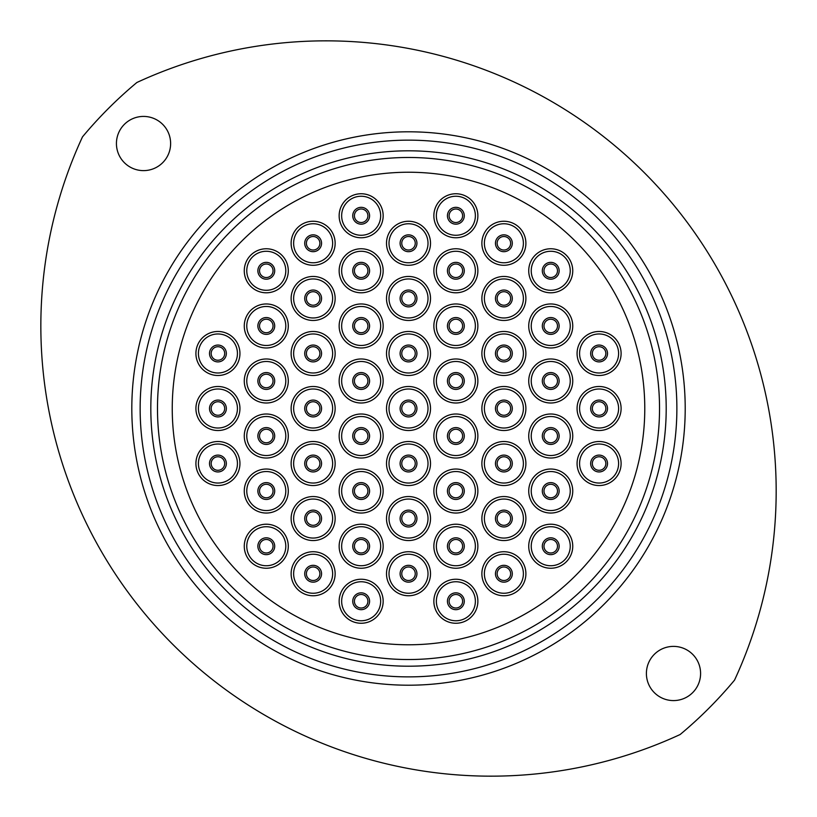 <?xml version="1.0" encoding="UTF-8"?>
<svg xmlns="http://www.w3.org/2000/svg" width="817" height="817" viewBox="0 0 817 817"><rect width="100%" height="100%" fill="white"/><g stroke="black" fill="none" stroke-linecap="round" stroke-linejoin="round"><path stroke-width="1.23" d="M140.146 408.51A268.364 268.364 0 0 0 408.51 676.874A268.364 268.364 0 0 0 676.874 408.51A268.364 268.364 0 0 0 408.51 140.146A268.364 268.364 0 0 0 140.146 408.51M685.208 408.51A276.697 276.697 0 0 1 408.51 685.208A276.697 276.697 0 0 1 131.813 408.51A276.697 276.697 0 0 1 408.51 131.803A276.697 276.697 0 0 1 685.208 408.51M157.487 408.51A251.023 251.023 0 0 0 408.51 659.533A251.023 251.023 0 0 0 659.533 408.51A251.023 251.023 0 0 0 408.51 157.477A251.023 251.023 0 0 0 157.487 408.51A251.023 251.023 0 0 1 408.51 157.477A251.023 251.023 0 0 1 659.533 408.51M170.62 143.526A27.094 27.094 0 0 0 143.526 116.422A27.094 27.094 0 0 0 116.433 143.526A27.094 27.094 0 0 0 143.526 170.62A27.094 27.094 0 0 0 170.62 143.526M700.588 673.484A27.094 27.094 0 0 0 673.494 646.39A27.094 27.094 0 0 0 646.4 673.484A27.094 27.094 0 0 0 673.494 700.588A27.094 27.094 0 0 0 700.588 673.484M82.486 136.878A450.187 450.187 0 0 0 680.132 734.524A424.35 424.35 0 0 0 734.534 680.132A450.187 450.187 0 0 0 136.888 82.486A424.35 424.35 0 0 0 82.486 136.878M354.404 436.012A6.75 6.75 0 0 0 361.155 442.773A6.75 6.75 0 0 0 367.905 436.012A6.75 6.75 0 0 0 361.155 429.262A6.75 6.75 0 0 0 354.404 436.012A6.75 6.75 0 0 1 361.155 429.262A6.75 6.75 0 0 1 367.905 436.012M354.404 380.998A6.75 6.75 0 0 0 361.155 387.748A6.75 6.75 0 0 0 367.905 380.998A6.75 6.75 0 0 0 361.155 374.237A6.75 6.75 0 0 0 354.404 380.998A6.75 6.75 0 0 1 361.155 374.237A6.75 6.75 0 0 1 367.905 380.998M401.76 353.485A6.75 6.75 0 0 0 408.51 360.236A6.75 6.75 0 0 0 415.261 353.485A6.75 6.75 0 0 0 408.51 346.725A6.75 6.75 0 0 0 401.76 353.485A6.75 6.75 0 0 1 408.51 346.725A6.75 6.75 0 0 1 415.261 353.485M449.115 380.998A6.75 6.75 0 0 0 455.866 387.748A6.75 6.75 0 0 0 462.616 380.998A6.75 6.75 0 0 0 455.866 374.237A6.75 6.75 0 0 0 449.115 380.998A6.75 6.75 0 0 1 455.866 374.237A6.75 6.75 0 0 1 462.616 380.998M449.115 436.012A6.75 6.75 0 0 0 455.866 442.773A6.75 6.75 0 0 0 462.616 436.012A6.75 6.75 0 0 0 455.866 429.262A6.75 6.75 0 0 0 449.115 436.012A6.75 6.75 0 0 1 455.866 429.262A6.75 6.75 0 0 1 462.616 436.012M401.76 463.525A6.75 6.75 0 0 0 408.51 470.286A6.75 6.75 0 0 0 415.261 463.525A6.75 6.75 0 0 0 408.51 456.774A6.75 6.75 0 0 0 401.76 463.525A6.75 6.75 0 0 1 408.51 456.774A6.75 6.75 0 0 1 415.261 463.525M354.404 491.037A6.75 6.75 0 0 0 361.155 497.798A6.75 6.75 0 0 0 367.905 491.037A6.75 6.75 0 0 0 361.155 484.287A6.75 6.75 0 0 0 354.404 491.037A6.75 6.75 0 0 1 361.155 484.287A6.75 6.75 0 0 1 367.905 491.037M306.385 463.525A6.75 6.75 0 0 0 313.136 470.286A6.75 6.75 0 0 0 319.886 463.525A6.75 6.75 0 0 0 313.136 456.774A6.75 6.75 0 0 0 306.385 463.525A6.75 6.75 0 0 1 313.136 456.774A6.75 6.75 0 0 1 319.886 463.525M306.385 408.51A6.75 6.75 0 0 0 313.136 415.261A6.75 6.75 0 0 0 319.886 408.51A6.75 6.75 0 0 0 313.136 401.75A6.75 6.75 0 0 0 306.385 408.51A6.75 6.75 0 0 1 313.136 401.75A6.75 6.75 0 0 1 319.886 408.51M306.385 353.485A6.75 6.75 0 0 0 313.136 360.236A6.75 6.75 0 0 0 319.886 353.485A6.75 6.75 0 0 0 313.136 346.725A6.75 6.75 0 0 0 306.385 353.485A6.75 6.75 0 0 1 313.136 346.725A6.75 6.75 0 0 1 319.886 353.485M354.404 325.973A6.75 6.75 0 0 0 361.155 332.723A6.75 6.75 0 0 0 367.905 325.973A6.75 6.75 0 0 0 361.155 319.222A6.75 6.75 0 0 0 354.404 325.973A6.75 6.75 0 0 1 361.155 319.222A6.75 6.75 0 0 1 367.905 325.973M401.76 298.46A6.75 6.75 0 0 0 408.51 305.211A6.75 6.75 0 0 0 415.261 298.46A6.75 6.75 0 0 0 408.51 291.71A6.75 6.75 0 0 0 401.76 298.46A6.75 6.75 0 0 1 408.51 291.71A6.75 6.75 0 0 1 415.261 298.46M449.115 325.973A6.75 6.75 0 0 0 455.866 332.723A6.75 6.75 0 0 0 462.616 325.973A6.75 6.75 0 0 0 455.866 319.222A6.75 6.75 0 0 0 449.115 325.973A6.75 6.75 0 0 1 455.866 319.222A6.75 6.75 0 0 1 462.616 325.973M497.134 353.485A6.75 6.75 0 0 0 503.885 360.236A6.75 6.75 0 0 0 510.635 353.485A6.75 6.75 0 0 0 503.885 346.725A6.75 6.75 0 0 0 497.134 353.485A6.75 6.75 0 0 1 503.885 346.725A6.75 6.75 0 0 1 510.635 353.485M497.134 408.51A6.75 6.75 0 0 0 503.885 415.261A6.75 6.75 0 0 0 510.635 408.51A6.75 6.75 0 0 0 503.885 401.75A6.75 6.75 0 0 0 497.134 408.51A6.75 6.75 0 0 1 503.885 401.75A6.75 6.75 0 0 1 510.635 408.51M497.134 463.525A6.75 6.75 0 0 0 503.885 470.286A6.75 6.75 0 0 0 510.635 463.525A6.75 6.75 0 0 0 503.885 456.774A6.75 6.75 0 0 0 497.134 463.525A6.75 6.75 0 0 1 503.885 456.774A6.75 6.75 0 0 1 510.635 463.525M449.115 491.037A6.75 6.75 0 0 0 455.866 497.798A6.75 6.75 0 0 0 462.616 491.037A6.75 6.75 0 0 0 455.866 484.287A6.75 6.75 0 0 0 449.115 491.037A6.75 6.75 0 0 1 455.866 484.287A6.75 6.75 0 0 1 462.616 491.037M401.76 518.55A6.75 6.75 0 0 0 408.51 525.3A6.75 6.75 0 0 0 415.261 518.55A6.75 6.75 0 0 0 408.51 511.799A6.75 6.75 0 0 0 401.76 518.55A6.75 6.75 0 0 1 408.51 511.799A6.75 6.75 0 0 1 415.261 518.55M354.404 546.226A6.75 6.75 0 0 0 361.155 552.986A6.75 6.75 0 0 0 367.905 546.226A6.75 6.75 0 0 0 361.155 539.475A6.75 6.75 0 0 0 354.404 546.226A6.75 6.75 0 0 1 361.155 539.475A6.75 6.75 0 0 1 367.905 546.226M306.385 518.55A6.75 6.75 0 0 0 313.136 525.3A6.75 6.75 0 0 0 319.886 518.55A6.75 6.75 0 0 0 313.136 511.799A6.75 6.75 0 0 0 306.385 518.55A6.75 6.75 0 0 1 313.136 511.799A6.75 6.75 0 0 1 319.886 518.55M259.53 491.037A6.75 6.75 0 0 0 266.281 497.798A6.75 6.75 0 0 0 273.041 491.037A6.75 6.75 0 0 0 266.281 484.287A6.75 6.75 0 0 0 259.53 491.037A6.75 6.75 0 0 1 266.281 484.287A6.75 6.75 0 0 1 273.041 491.037M259.53 436.012A6.75 6.75 0 0 0 266.281 442.773A6.75 6.75 0 0 0 273.041 436.012A6.75 6.75 0 0 0 266.281 429.262A6.75 6.75 0 0 0 259.53 436.012A6.75 6.75 0 0 1 266.281 429.262A6.75 6.75 0 0 1 273.041 436.012M259.53 380.998A6.75 6.75 0 0 0 266.281 387.748A6.75 6.75 0 0 0 273.041 380.998A6.75 6.75 0 0 0 266.281 374.237A6.75 6.75 0 0 0 259.53 380.998A6.75 6.75 0 0 1 266.281 374.237A6.75 6.75 0 0 1 273.041 380.998M259.53 325.973A6.75 6.75 0 0 0 266.281 332.723A6.75 6.75 0 0 0 273.041 325.973A6.75 6.75 0 0 0 266.281 319.222A6.75 6.75 0 0 0 259.53 325.973A6.75 6.75 0 0 1 266.281 319.222A6.75 6.75 0 0 1 273.041 325.973M306.385 298.46A6.75 6.75 0 0 0 313.136 305.211A6.75 6.75 0 0 0 319.886 298.46A6.75 6.75 0 0 0 313.136 291.71A6.75 6.75 0 0 0 306.385 298.46A6.75 6.75 0 0 1 313.136 291.71A6.75 6.75 0 0 1 319.886 298.46M354.404 270.784A6.75 6.75 0 0 0 361.155 277.535A6.75 6.75 0 0 0 367.905 270.784A6.75 6.75 0 0 0 361.155 264.024A6.75 6.75 0 0 0 354.404 270.784A6.75 6.75 0 0 1 361.155 264.024A6.75 6.75 0 0 1 367.905 270.784M401.76 243.272A6.75 6.75 0 0 0 408.51 250.022A6.75 6.75 0 0 0 415.261 243.272A6.75 6.75 0 0 0 408.51 236.511A6.75 6.75 0 0 0 401.76 243.272A6.75 6.75 0 0 1 408.51 236.511A6.75 6.75 0 0 1 415.261 243.272M449.115 270.784A6.75 6.75 0 0 0 455.866 277.535A6.75 6.75 0 0 0 462.616 270.784A6.75 6.75 0 0 0 455.866 264.024A6.75 6.75 0 0 0 449.115 270.784A6.75 6.75 0 0 1 455.866 264.024A6.75 6.75 0 0 1 462.616 270.784M497.134 298.46A6.75 6.75 0 0 0 503.885 305.211A6.75 6.75 0 0 0 510.635 298.46A6.75 6.75 0 0 0 503.885 291.71A6.75 6.75 0 0 0 497.134 298.46A6.75 6.75 0 0 1 503.885 291.71A6.75 6.75 0 0 1 510.635 298.46M543.989 325.973A6.75 6.75 0 0 0 550.74 332.723A6.75 6.75 0 0 0 557.49 325.973A6.75 6.75 0 0 0 550.74 319.222A6.75 6.75 0 0 0 543.989 325.973A6.75 6.75 0 0 1 550.74 319.222A6.75 6.75 0 0 1 557.49 325.973M543.989 380.998A6.75 6.75 0 0 0 550.74 387.748A6.75 6.75 0 0 0 557.49 380.998A6.75 6.75 0 0 0 550.74 374.237A6.75 6.75 0 0 0 543.989 380.998A6.75 6.75 0 0 1 550.74 374.237A6.75 6.75 0 0 1 557.49 380.998M543.989 436.012A6.75 6.75 0 0 0 550.74 442.773A6.75 6.75 0 0 0 557.49 436.012A6.75 6.75 0 0 0 550.74 429.262A6.75 6.75 0 0 0 543.989 436.012A6.75 6.75 0 0 1 550.74 429.262A6.75 6.75 0 0 1 557.49 436.012M543.989 491.037A6.75 6.75 0 0 0 550.74 497.798A6.75 6.75 0 0 0 557.49 491.037A6.75 6.75 0 0 0 550.74 484.287A6.75 6.75 0 0 0 543.989 491.037A6.75 6.75 0 0 1 550.74 484.287A6.75 6.75 0 0 1 557.49 491.037M497.134 518.55A6.75 6.75 0 0 0 503.885 525.3A6.75 6.75 0 0 0 510.635 518.55A6.75 6.75 0 0 0 503.885 511.799A6.75 6.75 0 0 0 497.134 518.55A6.75 6.75 0 0 1 503.885 511.799A6.75 6.75 0 0 1 510.635 518.55M449.115 546.226A6.75 6.75 0 0 0 455.866 552.986A6.75 6.75 0 0 0 462.616 546.226A6.75 6.75 0 0 0 455.866 539.475A6.75 6.75 0 0 0 449.115 546.226A6.75 6.75 0 0 1 455.866 539.475A6.75 6.75 0 0 1 462.616 546.226M401.76 573.738A6.75 6.75 0 0 0 408.51 580.499A6.75 6.75 0 0 0 415.261 573.738A6.75 6.75 0 0 0 408.51 566.988A6.75 6.75 0 0 0 401.76 573.738A6.75 6.75 0 0 1 408.51 566.988A6.75 6.75 0 0 1 415.261 573.738M354.404 601.251A6.75 6.75 0 0 0 361.155 608.011A6.75 6.75 0 0 0 367.905 601.251A6.75 6.75 0 0 0 361.155 594.5A6.75 6.75 0 0 0 354.404 601.251A6.75 6.75 0 0 1 361.155 594.5A6.75 6.75 0 0 1 367.905 601.251M306.385 573.738A6.75 6.75 0 0 0 313.136 580.499A6.75 6.75 0 0 0 319.886 573.738A6.75 6.75 0 0 0 313.136 566.988A6.75 6.75 0 0 0 306.385 573.738A6.75 6.75 0 0 1 313.136 566.988A6.75 6.75 0 0 1 319.886 573.738M259.53 546.226A6.75 6.75 0 0 0 266.281 552.986A6.75 6.75 0 0 0 273.041 546.226A6.75 6.75 0 0 0 266.281 539.475A6.75 6.75 0 0 0 259.53 546.226A6.75 6.75 0 0 1 266.281 539.475A6.75 6.75 0 0 1 273.041 546.226M211.174 463.525A6.75 6.75 0 0 0 217.925 470.286A6.75 6.75 0 0 0 224.685 463.525A6.75 6.75 0 0 0 217.925 456.774A6.75 6.75 0 0 0 211.174 463.525A6.75 6.75 0 0 1 217.925 456.774A6.75 6.75 0 0 1 224.685 463.525M211.174 408.51A6.75 6.75 0 0 0 217.925 415.261A6.75 6.75 0 0 0 224.685 408.51A6.75 6.75 0 0 0 217.925 401.75A6.75 6.75 0 0 0 211.174 408.51A6.75 6.75 0 0 1 217.925 401.75A6.75 6.75 0 0 1 224.685 408.51M211.174 353.485A6.75 6.75 0 0 0 217.925 360.236A6.75 6.75 0 0 0 224.685 353.485A6.75 6.75 0 0 0 217.925 346.725A6.75 6.75 0 0 0 211.174 353.485A6.75 6.75 0 0 1 217.925 346.725A6.75 6.75 0 0 1 224.685 353.485M259.53 270.784A6.75 6.75 0 0 0 266.281 277.535A6.75 6.75 0 0 0 273.041 270.784A6.75 6.75 0 0 0 266.281 264.024A6.75 6.75 0 0 0 259.53 270.784A6.75 6.75 0 0 1 266.281 264.024A6.75 6.75 0 0 1 273.041 270.784M306.385 243.272A6.75 6.75 0 0 0 313.136 250.022A6.75 6.75 0 0 0 319.886 243.272A6.75 6.75 0 0 0 313.136 236.511A6.75 6.75 0 0 0 306.385 243.272A6.75 6.75 0 0 1 313.136 236.511A6.75 6.75 0 0 1 319.886 243.272M354.404 215.759A6.75 6.75 0 0 0 361.155 222.51A6.75 6.75 0 0 0 367.905 215.759A6.75 6.75 0 0 0 361.155 208.999A6.75 6.75 0 0 0 354.404 215.759A6.75 6.75 0 0 1 361.155 208.999A6.75 6.75 0 0 1 367.905 215.759M449.115 215.759A6.75 6.75 0 0 0 455.866 222.51A6.75 6.75 0 0 0 462.616 215.759A6.75 6.75 0 0 0 455.866 208.999A6.75 6.75 0 0 0 449.115 215.759A6.75 6.75 0 0 1 455.866 208.999A6.75 6.75 0 0 1 462.616 215.759M497.134 243.272A6.75 6.75 0 0 0 503.885 250.022A6.75 6.75 0 0 0 510.635 243.272A6.75 6.75 0 0 0 503.885 236.511A6.75 6.75 0 0 0 497.134 243.272A6.75 6.75 0 0 1 503.885 236.511A6.75 6.75 0 0 1 510.635 243.272M543.989 270.784A6.75 6.75 0 0 0 550.74 277.535A6.75 6.75 0 0 0 557.49 270.784A6.75 6.75 0 0 0 550.74 264.024A6.75 6.75 0 0 0 543.989 270.784A6.75 6.75 0 0 1 550.74 264.024A6.75 6.75 0 0 1 557.49 270.784M592.335 353.485A6.75 6.75 0 0 0 599.096 360.236A6.75 6.75 0 0 0 605.846 353.485A6.75 6.75 0 0 0 599.096 346.725A6.75 6.75 0 0 0 592.335 353.485A6.75 6.75 0 0 1 599.096 346.725A6.75 6.75 0 0 1 605.846 353.485M592.335 408.51A6.75 6.75 0 0 0 599.096 415.261A6.75 6.75 0 0 0 605.846 408.51A6.75 6.75 0 0 0 599.096 401.75A6.75 6.75 0 0 0 592.335 408.51A6.75 6.75 0 0 1 599.096 401.75A6.75 6.75 0 0 1 605.846 408.51M592.335 463.525A6.75 6.75 0 0 0 599.096 470.286A6.75 6.75 0 0 0 605.846 463.525A6.75 6.75 0 0 0 599.096 456.774A6.75 6.75 0 0 0 592.335 463.525A6.75 6.75 0 0 1 599.096 456.774A6.75 6.75 0 0 1 605.846 463.525M543.989 546.226A6.75 6.75 0 0 0 550.74 552.986A6.75 6.75 0 0 0 557.49 546.226A6.75 6.75 0 0 0 550.74 539.475A6.75 6.75 0 0 0 543.989 546.226A6.75 6.75 0 0 1 550.74 539.475A6.75 6.75 0 0 1 557.49 546.226M497.134 573.738A6.75 6.75 0 0 0 503.885 580.499A6.75 6.75 0 0 0 510.635 573.738A6.75 6.75 0 0 0 503.885 566.988A6.75 6.75 0 0 0 497.134 573.738A6.75 6.75 0 0 1 503.885 566.988A6.75 6.75 0 0 1 510.635 573.738M449.115 601.251A6.75 6.75 0 0 0 455.866 608.011A6.75 6.75 0 0 0 462.616 601.251A6.75 6.75 0 0 0 455.866 594.5A6.75 6.75 0 0 0 449.115 601.251A6.75 6.75 0 0 1 455.866 594.5A6.75 6.75 0 0 1 462.616 601.251M339.147 436.012A22.008 22.008 0 0 1 361.155 414.005A22.008 22.008 0 0 1 383.163 436.012A22.008 22.008 0 0 1 361.155 458.031A22.008 22.008 0 0 1 339.147 436.012M339.147 380.998A22.008 22.008 0 0 1 361.155 358.98A22.008 22.008 0 0 1 383.163 380.998A22.008 22.008 0 0 1 361.155 403.006A22.008 22.008 0 0 1 339.147 380.998M386.502 353.485A22.008 22.008 0 0 1 408.51 331.477A22.008 22.008 0 0 1 430.518 353.485A22.008 22.008 0 0 1 408.51 375.493A22.008 22.008 0 0 1 386.502 353.485M433.858 380.998A22.008 22.008 0 0 1 455.866 358.98A22.008 22.008 0 0 1 477.874 380.998A22.008 22.008 0 0 1 455.866 403.006A22.008 22.008 0 0 1 433.858 380.998M433.858 436.012A22.008 22.008 0 0 1 455.866 414.005A22.008 22.008 0 0 1 477.874 436.012A22.008 22.008 0 0 1 455.866 458.031A22.008 22.008 0 0 1 433.858 436.012M386.502 463.525A22.008 22.008 0 0 1 408.51 441.517A22.008 22.008 0 0 1 430.518 463.525A22.008 22.008 0 0 1 408.51 485.543A22.008 22.008 0 0 1 386.502 463.525M339.147 491.037A22.008 22.008 0 0 1 361.155 469.029A22.008 22.008 0 0 1 383.163 491.037A22.008 22.008 0 0 1 361.155 513.045A22.008 22.008 0 0 1 339.147 491.037M291.128 463.525A22.008 22.008 0 0 1 313.136 441.517A22.008 22.008 0 0 1 335.144 463.525A22.008 22.008 0 0 1 313.136 485.543A22.008 22.008 0 0 1 291.128 463.525M291.128 408.51A22.008 22.008 0 0 1 313.136 386.492A22.008 22.008 0 0 1 335.144 408.51A22.008 22.008 0 0 1 313.136 430.518A22.008 22.008 0 0 1 291.128 408.51M291.128 353.485A22.008 22.008 0 0 1 313.136 331.477A22.008 22.008 0 0 1 335.144 353.485A22.008 22.008 0 0 1 313.136 375.493A22.008 22.008 0 0 1 291.128 353.485M339.147 325.973A22.008 22.008 0 0 1 361.155 303.965A22.008 22.008 0 0 1 383.163 325.973A22.008 22.008 0 0 1 361.155 347.981A22.008 22.008 0 0 1 339.147 325.973M386.502 298.46A22.008 22.008 0 0 1 408.51 276.452A22.008 22.008 0 0 1 430.518 298.46A22.008 22.008 0 0 1 408.51 320.468A22.008 22.008 0 0 1 386.502 298.46M433.858 325.973A22.008 22.008 0 0 1 455.866 303.965A22.008 22.008 0 0 1 477.874 325.973A22.008 22.008 0 0 1 455.866 347.981A22.008 22.008 0 0 1 433.858 325.973M481.877 353.485A22.008 22.008 0 0 1 503.885 331.477A22.008 22.008 0 0 1 525.893 353.485A22.008 22.008 0 0 1 503.885 375.493A22.008 22.008 0 0 1 481.877 353.485M481.877 408.51A22.008 22.008 0 0 1 503.885 386.492A22.008 22.008 0 0 1 525.893 408.51A22.008 22.008 0 0 1 503.885 430.518A22.008 22.008 0 0 1 481.877 408.51M481.877 463.525A22.008 22.008 0 0 1 503.885 441.517A22.008 22.008 0 0 1 525.893 463.525A22.008 22.008 0 0 1 503.885 485.543A22.008 22.008 0 0 1 481.877 463.525M433.858 491.037A22.008 22.008 0 0 1 455.866 469.029A22.008 22.008 0 0 1 477.874 491.037A22.008 22.008 0 0 1 455.866 513.045A22.008 22.008 0 0 1 433.858 491.037M386.502 518.55A22.008 22.008 0 0 1 408.51 496.542A22.008 22.008 0 0 1 430.518 518.55A22.008 22.008 0 0 1 408.51 540.558A22.008 22.008 0 0 1 386.502 518.55M339.147 546.226A22.008 22.008 0 0 1 361.155 524.218A22.008 22.008 0 0 1 383.163 546.226A22.008 22.008 0 0 1 361.155 568.244A22.008 22.008 0 0 1 339.147 546.226M291.128 518.55A22.008 22.008 0 0 1 313.136 496.542A22.008 22.008 0 0 1 335.144 518.55A22.008 22.008 0 0 1 313.136 540.558A22.008 22.008 0 0 1 291.128 518.55M244.273 491.037A22.008 22.008 0 0 1 266.281 469.029A22.008 22.008 0 0 1 288.289 491.037A22.008 22.008 0 0 1 266.281 513.045A22.008 22.008 0 0 1 244.273 491.037M244.273 436.012A22.008 22.008 0 0 1 266.281 414.005A22.008 22.008 0 0 1 288.289 436.012A22.008 22.008 0 0 1 266.281 458.031A22.008 22.008 0 0 1 244.273 436.012M244.273 380.998A22.008 22.008 0 0 1 266.281 358.98A22.008 22.008 0 0 1 288.289 380.998A22.008 22.008 0 0 1 266.281 403.006A22.008 22.008 0 0 1 244.273 380.998M244.273 325.973A22.008 22.008 0 0 1 266.281 303.965A22.008 22.008 0 0 1 288.289 325.973A22.008 22.008 0 0 1 266.281 347.981A22.008 22.008 0 0 1 244.273 325.973M291.128 298.46A22.008 22.008 0 0 1 313.136 276.452A22.008 22.008 0 0 1 335.144 298.46A22.008 22.008 0 0 1 313.136 320.468A22.008 22.008 0 0 1 291.128 298.46M339.147 270.784A22.008 22.008 0 0 1 361.155 248.766A22.008 22.008 0 0 1 383.163 270.784A22.008 22.008 0 0 1 361.155 292.792A22.008 22.008 0 0 1 339.147 270.784M386.502 243.272A22.008 22.008 0 0 1 408.51 221.254A22.008 22.008 0 0 1 430.518 243.272A22.008 22.008 0 0 1 408.51 265.28A22.008 22.008 0 0 1 386.502 243.272M433.858 270.784A22.008 22.008 0 0 1 455.866 248.766A22.008 22.008 0 0 1 477.874 270.784A22.008 22.008 0 0 1 455.866 292.792A22.008 22.008 0 0 1 433.858 270.784M481.877 298.46A22.008 22.008 0 0 1 503.885 276.452A22.008 22.008 0 0 1 525.893 298.46A22.008 22.008 0 0 1 503.885 320.468A22.008 22.008 0 0 1 481.877 298.46M528.732 325.973A22.008 22.008 0 0 1 550.74 303.965A22.008 22.008 0 0 1 572.748 325.973A22.008 22.008 0 0 1 550.74 347.981A22.008 22.008 0 0 1 528.732 325.973M528.732 380.998A22.008 22.008 0 0 1 550.74 358.98A22.008 22.008 0 0 1 572.748 380.998A22.008 22.008 0 0 1 550.74 403.006A22.008 22.008 0 0 1 528.732 380.998M528.732 436.012A22.008 22.008 0 0 1 550.74 414.005A22.008 22.008 0 0 1 572.748 436.012A22.008 22.008 0 0 1 550.74 458.031A22.008 22.008 0 0 1 528.732 436.012M528.732 491.037A22.008 22.008 0 0 1 550.74 469.029A22.008 22.008 0 0 1 572.748 491.037A22.008 22.008 0 0 1 550.74 513.045A22.008 22.008 0 0 1 528.732 491.037M481.877 518.55A22.008 22.008 0 0 1 503.885 496.542A22.008 22.008 0 0 1 525.893 518.55A22.008 22.008 0 0 1 503.885 540.558A22.008 22.008 0 0 1 481.877 518.55M433.858 546.226A22.008 22.008 0 0 1 455.866 524.218A22.008 22.008 0 0 1 477.874 546.226A22.008 22.008 0 0 1 455.866 568.244A22.008 22.008 0 0 1 433.858 546.226M386.502 573.738A22.008 22.008 0 0 1 408.51 551.73A22.008 22.008 0 0 1 430.518 573.738A22.008 22.008 0 0 1 408.51 595.756A22.008 22.008 0 0 1 386.502 573.738M339.147 601.251A22.008 22.008 0 0 1 361.155 579.243A22.008 22.008 0 0 1 383.163 601.251A22.008 22.008 0 0 1 361.155 623.259A22.008 22.008 0 0 1 339.147 601.251M291.128 573.738A22.008 22.008 0 0 1 313.136 551.73A22.008 22.008 0 0 1 335.144 573.738A22.008 22.008 0 0 1 313.136 595.756A22.008 22.008 0 0 1 291.128 573.738M244.273 546.226A22.008 22.008 0 0 1 266.281 524.218A22.008 22.008 0 0 1 288.289 546.226A22.008 22.008 0 0 1 266.281 568.244A22.008 22.008 0 0 1 244.273 546.226M195.917 463.525A22.008 22.008 0 0 1 217.925 441.517A22.008 22.008 0 0 1 239.943 463.525A22.008 22.008 0 0 1 217.925 485.543A22.008 22.008 0 0 1 195.917 463.525M195.917 408.51A22.008 22.008 0 0 1 217.925 386.492A22.008 22.008 0 0 1 239.943 408.51A22.008 22.008 0 0 1 217.925 430.518A22.008 22.008 0 0 1 195.917 408.51M195.917 353.485A22.008 22.008 0 0 1 217.925 331.477A22.008 22.008 0 0 1 239.943 353.485A22.008 22.008 0 0 1 217.925 375.493A22.008 22.008 0 0 1 195.917 353.485M244.273 270.784A22.008 22.008 0 0 1 266.281 248.766A22.008 22.008 0 0 1 288.289 270.784A22.008 22.008 0 0 1 266.281 292.792A22.008 22.008 0 0 1 244.273 270.784M291.128 243.272A22.008 22.008 0 0 1 313.136 221.254A22.008 22.008 0 0 1 335.144 243.272A22.008 22.008 0 0 1 313.136 265.28A22.008 22.008 0 0 1 291.128 243.272M339.147 215.759A22.008 22.008 0 0 1 361.155 193.752A22.008 22.008 0 0 1 383.163 215.759A22.008 22.008 0 0 1 361.155 237.767A22.008 22.008 0 0 1 339.147 215.759M433.858 215.759A22.008 22.008 0 0 1 455.866 193.752A22.008 22.008 0 0 1 477.874 215.759A22.008 22.008 0 0 1 455.866 237.767A22.008 22.008 0 0 1 433.858 215.759M481.877 243.272A22.008 22.008 0 0 1 503.885 221.254A22.008 22.008 0 0 1 525.893 243.272A22.008 22.008 0 0 1 503.885 265.28A22.008 22.008 0 0 1 481.877 243.272M528.732 270.784A22.008 22.008 0 0 1 550.74 248.766A22.008 22.008 0 0 1 572.748 270.784A22.008 22.008 0 0 1 550.74 292.792A22.008 22.008 0 0 1 528.732 270.784M577.078 353.485A22.008 22.008 0 0 1 599.096 331.477A22.008 22.008 0 0 1 621.104 353.485A22.008 22.008 0 0 1 599.096 375.493A22.008 22.008 0 0 1 577.078 353.485M577.078 408.51A22.008 22.008 0 0 1 599.096 386.492A22.008 22.008 0 0 1 621.104 408.51A22.008 22.008 0 0 1 599.096 430.518A22.008 22.008 0 0 1 577.078 408.51M577.078 463.525A22.008 22.008 0 0 1 599.096 441.517A22.008 22.008 0 0 1 621.104 463.525A22.008 22.008 0 0 1 599.096 485.543A22.008 22.008 0 0 1 577.078 463.525M528.732 546.226A22.008 22.008 0 0 1 550.74 524.218A22.008 22.008 0 0 1 572.748 546.226A22.008 22.008 0 0 1 550.74 568.244A22.008 22.008 0 0 1 528.732 546.226M481.877 573.738A22.008 22.008 0 0 1 503.885 551.73A22.008 22.008 0 0 1 525.893 573.738A22.008 22.008 0 0 1 503.885 595.756A22.008 22.008 0 0 1 481.877 573.738M433.858 601.251A22.008 22.008 0 0 1 455.866 579.243A22.008 22.008 0 0 1 477.874 601.251A22.008 22.008 0 0 1 455.866 623.259A22.008 22.008 0 0 1 433.858 601.251M401.76 408.51A6.75 6.75 0 0 0 408.51 415.261A6.75 6.75 0 0 0 415.261 408.51A6.75 6.75 0 0 0 408.51 401.75A6.75 6.75 0 0 0 401.76 408.51A6.75 6.75 0 0 1 408.51 401.75A6.75 6.75 0 0 1 415.261 408.51M386.502 408.51A22.008 22.008 0 0 1 408.51 386.492A22.008 22.008 0 0 1 430.518 408.51A22.008 22.008 0 0 1 408.51 430.518A22.008 22.008 0 0 1 386.502 408.51M644.776 408.51A236.266 236.266 0 0 1 408.51 644.776A236.266 236.266 0 0 1 172.244 408.51A236.266 236.266 0 0 1 408.51 172.234A236.266 236.266 0 0 1 644.776 408.51A236.266 236.266 0 0 1 408.51 644.776A236.266 236.266 0 0 1 172.244 408.51A236.266 236.266 0 0 1 408.51 172.234A236.266 236.266 0 0 1 644.776 408.51M666.202 408.51A257.692 257.692 0 0 1 408.51 666.202A257.692 257.692 0 0 1 150.818 408.51A257.692 257.692 0 0 1 408.51 150.808A257.692 257.692 0 0 1 666.202 408.51M380.661 436.012A19.506 19.506 0 0 0 361.155 416.507A19.506 19.506 0 0 0 341.649 436.012A19.506 19.506 0 0 0 361.155 455.529A19.506 19.506 0 0 0 380.661 436.012M380.661 380.998A19.506 19.506 0 0 0 361.155 361.482A19.506 19.506 0 0 0 341.649 380.998A19.506 19.506 0 0 0 361.155 400.504A19.506 19.506 0 0 0 380.661 380.998M428.016 353.485A19.506 19.506 0 0 0 408.51 333.969A19.506 19.506 0 0 0 389.004 353.485A19.506 19.506 0 0 0 408.51 372.991A19.506 19.506 0 0 0 428.016 353.485M475.371 380.998A19.506 19.506 0 0 0 455.866 361.482A19.506 19.506 0 0 0 436.36 380.998A19.506 19.506 0 0 0 455.866 400.504A19.506 19.506 0 0 0 475.371 380.998M475.371 436.012A19.506 19.506 0 0 0 455.866 416.507A19.506 19.506 0 0 0 436.36 436.012A19.506 19.506 0 0 0 455.866 455.529A19.506 19.506 0 0 0 475.371 436.012M428.016 463.525A19.506 19.506 0 0 0 408.51 444.019A19.506 19.506 0 0 0 389.004 463.525A19.506 19.506 0 0 0 408.51 483.041A19.506 19.506 0 0 0 428.016 463.525M380.661 491.037A19.506 19.506 0 0 0 361.155 471.532A19.506 19.506 0 0 0 341.649 491.037A19.506 19.506 0 0 0 361.155 510.554A19.506 19.506 0 0 0 380.661 491.037M332.642 463.525A19.506 19.506 0 0 0 313.136 444.019A19.506 19.506 0 0 0 293.63 463.525A19.506 19.506 0 0 0 313.136 483.041A19.506 19.506 0 0 0 332.642 463.525M332.642 408.51A19.506 19.506 0 0 0 313.136 388.994A19.506 19.506 0 0 0 293.63 408.51A19.506 19.506 0 0 0 313.136 428.016A19.506 19.506 0 0 0 332.642 408.51M332.642 353.485A19.506 19.506 0 0 0 313.136 333.969A19.506 19.506 0 0 0 293.63 353.485A19.506 19.506 0 0 0 313.136 372.991A19.506 19.506 0 0 0 332.642 353.485M380.661 325.973A19.506 19.506 0 0 0 361.155 306.467A19.506 19.506 0 0 0 341.649 325.973A19.506 19.506 0 0 0 361.155 345.479A19.506 19.506 0 0 0 380.661 325.973M428.016 298.46A19.506 19.506 0 0 0 408.51 278.954A19.506 19.506 0 0 0 389.004 298.46A19.506 19.506 0 0 0 408.51 317.966A19.506 19.506 0 0 0 428.016 298.46M475.371 325.973A19.506 19.506 0 0 0 455.866 306.467A19.506 19.506 0 0 0 436.36 325.973A19.506 19.506 0 0 0 455.866 345.479A19.506 19.506 0 0 0 475.371 325.973M523.391 353.485A19.506 19.506 0 0 0 503.885 333.969A19.506 19.506 0 0 0 484.379 353.485A19.506 19.506 0 0 0 503.885 372.991A19.506 19.506 0 0 0 523.391 353.485M523.391 408.51A19.506 19.506 0 0 0 503.885 388.994A19.506 19.506 0 0 0 484.379 408.51A19.506 19.506 0 0 0 503.885 428.016A19.506 19.506 0 0 0 523.391 408.51M523.391 463.525A19.506 19.506 0 0 0 503.885 444.019A19.506 19.506 0 0 0 484.379 463.525A19.506 19.506 0 0 0 503.885 483.041A19.506 19.506 0 0 0 523.391 463.525M475.371 491.037A19.506 19.506 0 0 0 455.866 471.532A19.506 19.506 0 0 0 436.36 491.037A19.506 19.506 0 0 0 455.866 510.554A19.506 19.506 0 0 0 475.371 491.037M428.016 518.55A19.506 19.506 0 0 0 408.51 499.044A19.506 19.506 0 0 0 389.004 518.55A19.506 19.506 0 0 0 408.51 538.056A19.506 19.506 0 0 0 428.016 518.55M380.661 546.226A19.506 19.506 0 0 0 361.155 526.72A19.506 19.506 0 0 0 341.649 546.226A19.506 19.506 0 0 0 361.155 565.742A19.506 19.506 0 0 0 380.661 546.226M332.642 518.55A19.506 19.506 0 0 0 313.136 499.044A19.506 19.506 0 0 0 293.63 518.55A19.506 19.506 0 0 0 313.136 538.056A19.506 19.506 0 0 0 332.642 518.55M285.797 491.037A19.506 19.506 0 0 0 266.281 471.532A19.506 19.506 0 0 0 246.775 491.037A19.506 19.506 0 0 0 266.281 510.554A19.506 19.506 0 0 0 285.797 491.037M285.797 436.012A19.506 19.506 0 0 0 266.281 416.507A19.506 19.506 0 0 0 246.775 436.012A19.506 19.506 0 0 0 266.281 455.529A19.506 19.506 0 0 0 285.797 436.012M285.797 380.998A19.506 19.506 0 0 0 266.281 361.482A19.506 19.506 0 0 0 246.775 380.998A19.506 19.506 0 0 0 266.281 400.504A19.506 19.506 0 0 0 285.797 380.998M285.797 325.973A19.506 19.506 0 0 0 266.281 306.467A19.506 19.506 0 0 0 246.775 325.973A19.506 19.506 0 0 0 266.281 345.479A19.506 19.506 0 0 0 285.797 325.973M332.642 298.46A19.506 19.506 0 0 0 313.136 278.954A19.506 19.506 0 0 0 293.63 298.46A19.506 19.506 0 0 0 313.136 317.966A19.506 19.506 0 0 0 332.642 298.46M380.661 270.784A19.506 19.506 0 0 0 361.155 251.268A19.506 19.506 0 0 0 341.649 270.784A19.506 19.506 0 0 0 361.155 290.29A19.506 19.506 0 0 0 380.661 270.784M428.016 243.272A19.506 19.506 0 0 0 408.51 223.756A19.506 19.506 0 0 0 389.004 243.272A19.506 19.506 0 0 0 408.51 262.778A19.506 19.506 0 0 0 428.016 243.272M475.371 270.784A19.506 19.506 0 0 0 455.866 251.268A19.506 19.506 0 0 0 436.36 270.784A19.506 19.506 0 0 0 455.866 290.29A19.506 19.506 0 0 0 475.371 270.784M523.391 298.46A19.506 19.506 0 0 0 503.885 278.954A19.506 19.506 0 0 0 484.379 298.46A19.506 19.506 0 0 0 503.885 317.966A19.506 19.506 0 0 0 523.391 298.46M570.246 325.973A19.506 19.506 0 0 0 550.74 306.467A19.506 19.506 0 0 0 531.234 325.973A19.506 19.506 0 0 0 550.74 345.479A19.506 19.506 0 0 0 570.246 325.973M570.246 380.998A19.506 19.506 0 0 0 550.74 361.482A19.506 19.506 0 0 0 531.234 380.998A19.506 19.506 0 0 0 550.74 400.504A19.506 19.506 0 0 0 570.246 380.998M570.246 436.012A19.506 19.506 0 0 0 550.74 416.507A19.506 19.506 0 0 0 531.234 436.012A19.506 19.506 0 0 0 550.74 455.529A19.506 19.506 0 0 0 570.246 436.012M570.246 491.037A19.506 19.506 0 0 0 550.74 471.532A19.506 19.506 0 0 0 531.234 491.037A19.506 19.506 0 0 0 550.74 510.554A19.506 19.506 0 0 0 570.246 491.037M523.391 518.55A19.506 19.506 0 0 0 503.885 499.044A19.506 19.506 0 0 0 484.379 518.55A19.506 19.506 0 0 0 503.885 538.056A19.506 19.506 0 0 0 523.391 518.55M475.371 546.226A19.506 19.506 0 0 0 455.866 526.72A19.506 19.506 0 0 0 436.36 546.226A19.506 19.506 0 0 0 455.866 565.742A19.506 19.506 0 0 0 475.371 546.226M428.016 573.738A19.506 19.506 0 0 0 408.51 554.232A19.506 19.506 0 0 0 389.004 573.738A19.506 19.506 0 0 0 408.51 593.254A19.506 19.506 0 0 0 428.016 573.738M380.661 601.251A19.506 19.506 0 0 0 361.155 581.745A19.506 19.506 0 0 0 341.649 601.251A19.506 19.506 0 0 0 361.155 620.767A19.506 19.506 0 0 0 380.661 601.251M332.642 573.738A19.506 19.506 0 0 0 313.136 554.232A19.506 19.506 0 0 0 293.63 573.738A19.506 19.506 0 0 0 313.136 593.254A19.506 19.506 0 0 0 332.642 573.738M285.797 546.226A19.506 19.506 0 0 0 266.281 526.72A19.506 19.506 0 0 0 246.775 546.226A19.506 19.506 0 0 0 266.281 565.742A19.506 19.506 0 0 0 285.797 546.226M237.441 463.525A19.506 19.506 0 0 0 217.925 444.019A19.506 19.506 0 0 0 198.419 463.525A19.506 19.506 0 0 0 217.925 483.041A19.506 19.506 0 0 0 237.441 463.525M237.441 408.51A19.506 19.506 0 0 0 217.925 388.994A19.506 19.506 0 0 0 198.419 408.51A19.506 19.506 0 0 0 217.925 428.016A19.506 19.506 0 0 0 237.441 408.51M237.441 353.485A19.506 19.506 0 0 0 217.925 333.969A19.506 19.506 0 0 0 198.419 353.485A19.506 19.506 0 0 0 217.925 372.991A19.506 19.506 0 0 0 237.441 353.485M285.797 270.784A19.506 19.506 0 0 0 266.281 251.268A19.506 19.506 0 0 0 246.775 270.784A19.506 19.506 0 0 0 266.281 290.29A19.506 19.506 0 0 0 285.797 270.784M332.642 243.272A19.506 19.506 0 0 0 313.136 223.756A19.506 19.506 0 0 0 293.63 243.272A19.506 19.506 0 0 0 313.136 262.778A19.506 19.506 0 0 0 332.642 243.272M380.661 215.759A19.506 19.506 0 0 0 361.155 196.243A19.506 19.506 0 0 0 341.649 215.759A19.506 19.506 0 0 0 361.155 235.265A19.506 19.506 0 0 0 380.661 215.759M475.371 215.759A19.506 19.506 0 0 0 455.866 196.243A19.506 19.506 0 0 0 436.36 215.759A19.506 19.506 0 0 0 455.866 235.265A19.506 19.506 0 0 0 475.371 215.759M523.391 243.272A19.506 19.506 0 0 0 503.885 223.756A19.506 19.506 0 0 0 484.379 243.272A19.506 19.506 0 0 0 503.885 262.778A19.506 19.506 0 0 0 523.391 243.272M570.246 270.784A19.506 19.506 0 0 0 550.74 251.268A19.506 19.506 0 0 0 531.234 270.784A19.506 19.506 0 0 0 550.74 290.29A19.506 19.506 0 0 0 570.246 270.784M618.602 353.485A19.506 19.506 0 0 0 599.096 333.969A19.506 19.506 0 0 0 579.58 353.485A19.506 19.506 0 0 0 599.096 372.991A19.506 19.506 0 0 0 618.602 353.485M618.602 408.51A19.506 19.506 0 0 0 599.096 388.994A19.506 19.506 0 0 0 579.58 408.51A19.506 19.506 0 0 0 599.096 428.016A19.506 19.506 0 0 0 618.602 408.51M618.602 463.525A19.506 19.506 0 0 0 599.096 444.019A19.506 19.506 0 0 0 579.58 463.525A19.506 19.506 0 0 0 599.096 483.041A19.506 19.506 0 0 0 618.602 463.525M570.246 546.226A19.506 19.506 0 0 0 550.74 526.72A19.506 19.506 0 0 0 531.234 546.226A19.506 19.506 0 0 0 550.74 565.742A19.506 19.506 0 0 0 570.246 546.226M523.391 573.738A19.506 19.506 0 0 0 503.885 554.232A19.506 19.506 0 0 0 484.379 573.738A19.506 19.506 0 0 0 503.885 593.254A19.506 19.506 0 0 0 523.391 573.738M475.371 601.251A19.506 19.506 0 0 0 455.866 581.745A19.506 19.506 0 0 0 436.36 601.251A19.506 19.506 0 0 0 455.866 620.767A19.506 19.506 0 0 0 475.371 601.251M369.58 436.012A8.425 8.425 0 0 1 361.155 444.438A8.425 8.425 0 0 1 352.74 436.012A8.425 8.425 0 0 1 361.155 427.597A8.425 8.425 0 0 1 369.58 436.012M369.58 380.998A8.425 8.425 0 0 1 361.155 389.413A8.425 8.425 0 0 1 352.74 380.998A8.425 8.425 0 0 1 361.155 372.572A8.425 8.425 0 0 1 369.58 380.998M416.936 353.485A8.425 8.425 0 0 1 408.51 361.9A8.425 8.425 0 0 1 400.095 353.485A8.425 8.425 0 0 1 408.51 345.06A8.425 8.425 0 0 1 416.936 353.485M464.281 380.998A8.425 8.425 0 0 1 455.866 389.413A8.425 8.425 0 0 1 447.44 380.998A8.425 8.425 0 0 1 455.866 372.572A8.425 8.425 0 0 1 464.281 380.998M464.281 436.012A8.425 8.425 0 0 1 455.866 444.438A8.425 8.425 0 0 1 447.44 436.012A8.425 8.425 0 0 1 455.866 427.597A8.425 8.425 0 0 1 464.281 436.012M416.936 463.525A8.425 8.425 0 0 1 408.51 471.95A8.425 8.425 0 0 1 400.095 463.525A8.425 8.425 0 0 1 408.51 455.11A8.425 8.425 0 0 1 416.936 463.525M369.58 491.037A8.425 8.425 0 0 1 361.155 499.463A8.425 8.425 0 0 1 352.74 491.037A8.425 8.425 0 0 1 361.155 482.622A8.425 8.425 0 0 1 369.58 491.037M321.561 463.525A8.425 8.425 0 0 1 313.136 471.95A8.425 8.425 0 0 1 304.721 463.525A8.425 8.425 0 0 1 313.136 455.11A8.425 8.425 0 0 1 321.561 463.525M321.561 408.51A8.425 8.425 0 0 1 313.136 416.925A8.425 8.425 0 0 1 304.721 408.51A8.425 8.425 0 0 1 313.136 400.085A8.425 8.425 0 0 1 321.561 408.51M321.561 353.485A8.425 8.425 0 0 1 313.136 361.9A8.425 8.425 0 0 1 304.721 353.485A8.425 8.425 0 0 1 313.136 345.06A8.425 8.425 0 0 1 321.561 353.485M369.58 325.973A8.425 8.425 0 0 1 361.155 334.388A8.425 8.425 0 0 1 352.74 325.973A8.425 8.425 0 0 1 361.155 317.547A8.425 8.425 0 0 1 369.58 325.973M416.936 298.46A8.425 8.425 0 0 1 408.51 306.875A8.425 8.425 0 0 1 400.095 298.46A8.425 8.425 0 0 1 408.51 290.035A8.425 8.425 0 0 1 416.936 298.46M464.281 325.973A8.425 8.425 0 0 1 455.866 334.388A8.425 8.425 0 0 1 447.44 325.973A8.425 8.425 0 0 1 455.866 317.547A8.425 8.425 0 0 1 464.281 325.973M512.3 353.485A8.425 8.425 0 0 1 503.885 361.9A8.425 8.425 0 0 1 495.459 353.485A8.425 8.425 0 0 1 503.885 345.06A8.425 8.425 0 0 1 512.3 353.485M512.3 408.51A8.425 8.425 0 0 1 503.885 416.925A8.425 8.425 0 0 1 495.459 408.51A8.425 8.425 0 0 1 503.885 400.085A8.425 8.425 0 0 1 512.3 408.51M512.3 463.525A8.425 8.425 0 0 1 503.885 471.95A8.425 8.425 0 0 1 495.459 463.525A8.425 8.425 0 0 1 503.885 455.11A8.425 8.425 0 0 1 512.3 463.525M464.281 491.037A8.425 8.425 0 0 1 455.866 499.463A8.425 8.425 0 0 1 447.44 491.037A8.425 8.425 0 0 1 455.866 482.622A8.425 8.425 0 0 1 464.281 491.037M416.936 518.55A8.425 8.425 0 0 1 408.51 526.975A8.425 8.425 0 0 1 400.095 518.55A8.425 8.425 0 0 1 408.51 510.135A8.425 8.425 0 0 1 416.936 518.55M369.58 546.226A8.425 8.425 0 0 1 361.155 554.651A8.425 8.425 0 0 1 352.74 546.226A8.425 8.425 0 0 1 361.155 537.811A8.425 8.425 0 0 1 369.58 546.226M321.561 518.55A8.425 8.425 0 0 1 313.136 526.975A8.425 8.425 0 0 1 304.721 518.55A8.425 8.425 0 0 1 313.136 510.135A8.425 8.425 0 0 1 321.561 518.55M274.706 491.037A8.425 8.425 0 0 1 266.281 499.463A8.425 8.425 0 0 1 257.866 491.037A8.425 8.425 0 0 1 266.281 482.622A8.425 8.425 0 0 1 274.706 491.037M274.706 436.012A8.425 8.425 0 0 1 266.281 444.438A8.425 8.425 0 0 1 257.866 436.012A8.425 8.425 0 0 1 266.281 427.597A8.425 8.425 0 0 1 274.706 436.012M274.706 380.998A8.425 8.425 0 0 1 266.281 389.413A8.425 8.425 0 0 1 257.866 380.998A8.425 8.425 0 0 1 266.281 372.572A8.425 8.425 0 0 1 274.706 380.998M274.706 325.973A8.425 8.425 0 0 1 266.281 334.388A8.425 8.425 0 0 1 257.866 325.973A8.425 8.425 0 0 1 266.281 317.547A8.425 8.425 0 0 1 274.706 325.973M321.561 298.46A8.425 8.425 0 0 1 313.136 306.875A8.425 8.425 0 0 1 304.721 298.46A8.425 8.425 0 0 1 313.136 290.035A8.425 8.425 0 0 1 321.561 298.46M369.58 270.784A8.425 8.425 0 0 1 361.155 279.2A8.425 8.425 0 0 1 352.74 270.784A8.425 8.425 0 0 1 361.155 262.359A8.425 8.425 0 0 1 369.58 270.784M416.936 243.272A8.425 8.425 0 0 1 408.51 251.687A8.425 8.425 0 0 1 400.095 243.272A8.425 8.425 0 0 1 408.51 234.847A8.425 8.425 0 0 1 416.936 243.272M464.281 270.784A8.425 8.425 0 0 1 455.866 279.2A8.425 8.425 0 0 1 447.44 270.784A8.425 8.425 0 0 1 455.866 262.359A8.425 8.425 0 0 1 464.281 270.784M512.3 298.46A8.425 8.425 0 0 1 503.885 306.875A8.425 8.425 0 0 1 495.459 298.46A8.425 8.425 0 0 1 503.885 290.035A8.425 8.425 0 0 1 512.3 298.46M559.155 325.973A8.425 8.425 0 0 1 550.74 334.388A8.425 8.425 0 0 1 542.314 325.973A8.425 8.425 0 0 1 550.74 317.547A8.425 8.425 0 0 1 559.155 325.973M559.155 380.998A8.425 8.425 0 0 1 550.74 389.413A8.425 8.425 0 0 1 542.314 380.998A8.425 8.425 0 0 1 550.74 372.572A8.425 8.425 0 0 1 559.155 380.998M559.155 436.012A8.425 8.425 0 0 1 550.74 444.438A8.425 8.425 0 0 1 542.314 436.012A8.425 8.425 0 0 1 550.74 427.597A8.425 8.425 0 0 1 559.155 436.012M559.155 491.037A8.425 8.425 0 0 1 550.74 499.463A8.425 8.425 0 0 1 542.314 491.037A8.425 8.425 0 0 1 550.74 482.622A8.425 8.425 0 0 1 559.155 491.037M512.3 518.55A8.425 8.425 0 0 1 503.885 526.975A8.425 8.425 0 0 1 495.459 518.55A8.425 8.425 0 0 1 503.885 510.135A8.425 8.425 0 0 1 512.3 518.55M464.281 546.226A8.425 8.425 0 0 1 455.866 554.651A8.425 8.425 0 0 1 447.44 546.226A8.425 8.425 0 0 1 455.866 537.811A8.425 8.425 0 0 1 464.281 546.226M416.936 573.738A8.425 8.425 0 0 1 408.51 582.164A8.425 8.425 0 0 1 400.095 573.738A8.425 8.425 0 0 1 408.51 565.323A8.425 8.425 0 0 1 416.936 573.738M369.58 601.251A8.425 8.425 0 0 1 361.155 609.676A8.425 8.425 0 0 1 352.74 601.251A8.425 8.425 0 0 1 361.155 592.836A8.425 8.425 0 0 1 369.58 601.251M321.561 573.738A8.425 8.425 0 0 1 313.136 582.164A8.425 8.425 0 0 1 304.721 573.738A8.425 8.425 0 0 1 313.136 565.323A8.425 8.425 0 0 1 321.561 573.738M274.706 546.226A8.425 8.425 0 0 1 266.281 554.651A8.425 8.425 0 0 1 257.866 546.226A8.425 8.425 0 0 1 266.281 537.811A8.425 8.425 0 0 1 274.706 546.226M226.35 463.525A8.425 8.425 0 0 1 217.925 471.95A8.425 8.425 0 0 1 209.509 463.525A8.425 8.425 0 0 1 217.925 455.11A8.425 8.425 0 0 1 226.35 463.525M226.35 408.51A8.425 8.425 0 0 1 217.925 416.925A8.425 8.425 0 0 1 209.509 408.51A8.425 8.425 0 0 1 217.925 400.085A8.425 8.425 0 0 1 226.35 408.51M226.35 353.485A8.425 8.425 0 0 1 217.925 361.9A8.425 8.425 0 0 1 209.509 353.485A8.425 8.425 0 0 1 217.925 345.06A8.425 8.425 0 0 1 226.35 353.485M274.706 270.784A8.425 8.425 0 0 1 266.281 279.2A8.425 8.425 0 0 1 257.866 270.784A8.425 8.425 0 0 1 266.281 262.359A8.425 8.425 0 0 1 274.706 270.784M321.561 243.272A8.425 8.425 0 0 1 313.136 251.687A8.425 8.425 0 0 1 304.721 243.272A8.425 8.425 0 0 1 313.136 234.847A8.425 8.425 0 0 1 321.561 243.272M369.58 215.759A8.425 8.425 0 0 1 361.155 224.175A8.425 8.425 0 0 1 352.74 215.759A8.425 8.425 0 0 1 361.155 207.334A8.425 8.425 0 0 1 369.58 215.759M464.281 215.759A8.425 8.425 0 0 1 455.866 224.175A8.425 8.425 0 0 1 447.44 215.759A8.425 8.425 0 0 1 455.866 207.334A8.425 8.425 0 0 1 464.281 215.759M512.3 243.272A8.425 8.425 0 0 1 503.885 251.687A8.425 8.425 0 0 1 495.459 243.272A8.425 8.425 0 0 1 503.885 234.847A8.425 8.425 0 0 1 512.3 243.272M559.155 270.784A8.425 8.425 0 0 1 550.74 279.2A8.425 8.425 0 0 1 542.314 270.784A8.425 8.425 0 0 1 550.74 262.359A8.425 8.425 0 0 1 559.155 270.784M607.511 353.485A8.425 8.425 0 0 1 599.096 361.9A8.425 8.425 0 0 1 590.671 353.485A8.425 8.425 0 0 1 599.096 345.06A8.425 8.425 0 0 1 607.511 353.485M607.511 408.51A8.425 8.425 0 0 1 599.096 416.925A8.425 8.425 0 0 1 590.671 408.51A8.425 8.425 0 0 1 599.096 400.085A8.425 8.425 0 0 1 607.511 408.51M607.511 463.525A8.425 8.425 0 0 1 599.096 471.95A8.425 8.425 0 0 1 590.671 463.525A8.425 8.425 0 0 1 599.096 455.11A8.425 8.425 0 0 1 607.511 463.525M559.155 546.226A8.425 8.425 0 0 1 550.74 554.651A8.425 8.425 0 0 1 542.314 546.226A8.425 8.425 0 0 1 550.74 537.811A8.425 8.425 0 0 1 559.155 546.226M512.3 573.738A8.425 8.425 0 0 1 503.885 582.164A8.425 8.425 0 0 1 495.459 573.738A8.425 8.425 0 0 1 503.885 565.323A8.425 8.425 0 0 1 512.3 573.738M464.281 601.251A8.425 8.425 0 0 1 455.866 609.676A8.425 8.425 0 0 1 447.44 601.251A8.425 8.425 0 0 1 455.866 592.836A8.425 8.425 0 0 1 464.281 601.251M428.016 408.51A19.506 19.506 0 0 0 408.51 388.994A19.506 19.506 0 0 0 389.004 408.51A19.506 19.506 0 0 0 408.51 428.016A19.506 19.506 0 0 0 428.016 408.51M416.936 408.51A8.425 8.425 0 0 1 408.51 416.925A8.425 8.425 0 0 1 400.095 408.51A8.425 8.425 0 0 1 408.51 400.085A8.425 8.425 0 0 1 416.936 408.51"/></g></svg>
